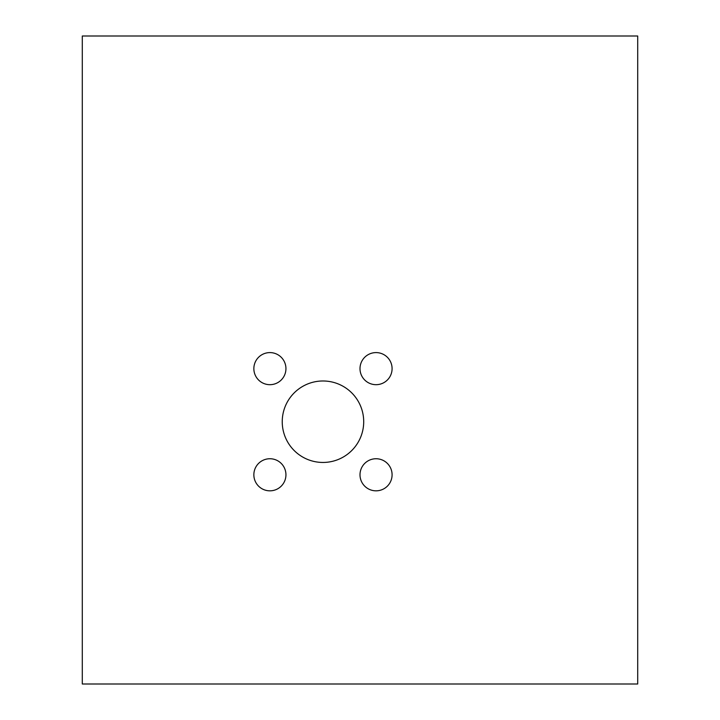 <?xml version="1.0" encoding="UTF-8"?>
<svg xmlns="http://www.w3.org/2000/svg" width="720" height="720" viewBox="0 0 720 720"><rect width="100%" height="100%" fill="white"/><g stroke="black" fill="none" stroke-linecap="round" stroke-linejoin="round"><path stroke-width="1.08" d="M637.713 684L82.287 684L82.287 36L637.713 36L637.713 684M253.854 368.64A16.047 16.047 0 0 0 277.92 382.536A16.047 16.047 0 0 0 277.92 354.744A16.047 16.047 0 0 0 253.854 368.64M360 368.64A16.047 16.047 0 0 0 384.066 382.536A16.047 16.047 0 0 0 384.066 354.744A16.047 16.047 0 0 0 360 368.64M360 474.786A16.047 16.047 0 0 0 384.066 488.682A16.047 16.047 0 0 0 384.066 460.89A16.047 16.047 0 0 0 360 474.786M253.854 474.786A16.047 16.047 0 0 0 277.92 488.682A16.047 16.047 0 0 0 277.92 460.89A16.047 16.047 0 0 0 253.854 474.786M282.24 421.713A40.734 40.734 0 0 0 343.341 456.993A40.734 40.734 0 0 0 343.341 386.442A40.734 40.734 0 0 0 282.24 421.713"/></g></svg>
